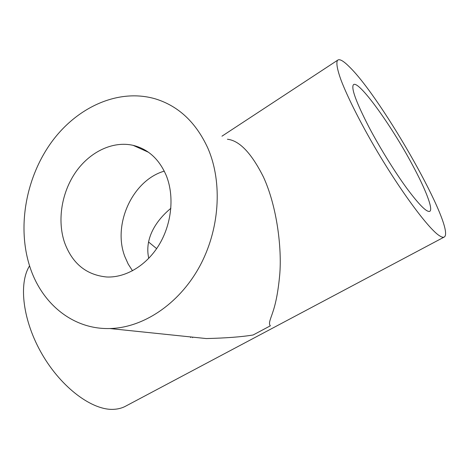 <?xml version="1.0" encoding="UTF-8"?>
<svg xmlns="http://www.w3.org/2000/svg" width="469" height="469" viewBox="0 0 469 469"><rect width="100%" height="100%" fill="white"/><g stroke="black" fill="none" stroke-linecap="round" stroke-linejoin="round"><path stroke-width="0.7" d="M227.424 139.246C239.471 140.565 251.478 153.158 263.449 177.024C277.138 206.776 281.998 248.857 279.712 274.904C278.269 290.51 275.971 302.915 272.811 312.12C270.742 318.598 268.116 323.54 270.379 325.797L253.131 334.983C241.811 336.883 226.199 338.073 206.29 338.559L179.533 335.781M349.434 66.885C343.372 60.788 339.415 58.584 337.551 60.267C336.021 62.647 337.158 69.447 341.18 80.486C347.207 96.139 358.668 119.226 372.978 144.124C398.668 188.626 428.332 228.837 439.43 235.714C441.775 237.244 443.44 237.648 444.436 236.921C455.651 227.952 382.352 98.777 349.434 66.885M29.576 265.841C18.326 283.628 22.741 321.177 42.333 354.64C61.849 388.15 92.522 410.539 113.598 409.337C118.358 409.115 122.591 407.942 126.296 405.814L444.02 237.144M29.377 265.208C17.13 225.513 26.258 176.743 51.83 141.732C77.42 106.862 118.821 88.025 155.638 98.947C178.695 106.141 196.118 122.573 207.902 148.257C222.857 182.722 219.721 230.179 199.114 267.359C178.466 304.539 142.799 327.843 109.781 328.535C72.033 329.596 40.709 302.552 29.377 265.208M170.88 208.295C155.819 220.706 144.358 238.721 148.755 258.349M148.521 241.969L156.646 248.623M368.945 127.081C356.223 102.342 351.035 88.236 353.392 84.766C358.169 79.226 391.269 125.164 412.351 164.748C425.307 188.702 433.256 208.828 429.915 211.243C427.054 212.803 419.309 205.094 406.682 188.133C394.511 171.472 379.702 147.53 368.945 127.081M164.279 171.132C132.463 180.278 112.343 224.563 124.889 256.684L128.213 264.106L132.522 270.789M64.446 242.233C57.112 220.149 61.685 192.331 75.738 172.088C89.814 151.892 112.66 140.718 133.114 145.337C148.128 149.048 159.179 159.114 166.261 175.535C174.486 195.919 171.865 223.338 159.401 244.302C146.914 265.266 125.891 277.888 106.656 276.991C86.179 274.975 72.109 263.385 64.446 242.233M192.794 337.158L192.566 337.668M221.966 136.18L337.551 60.267M133.114 145.337L148.491 152.273M429.586 211.425L429.915 211.243M190.537 337.446L191.329 337.006M109.781 328.535L206.29 338.559"/></g></svg>
